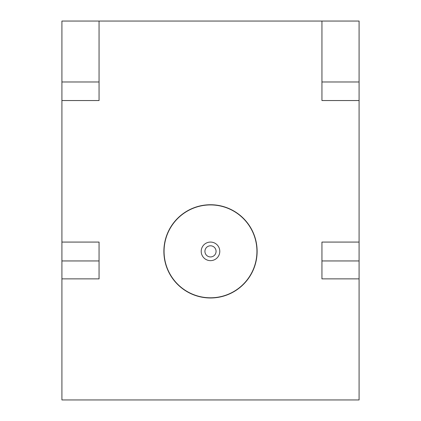 <?xml version="1.0" encoding="UTF-8"?>
<svg xmlns="http://www.w3.org/2000/svg" width="421" height="421" viewBox="0 0 421 421"><rect width="100%" height="100%" fill="white"/><g stroke="black" fill="none" stroke-linecap="round" stroke-linejoin="round"><path stroke-width="0.63" d="M204.927 251.363A5.573 5.573 0 0 1 210.5 245.79A5.573 5.573 0 0 1 216.073 251.363A5.573 5.573 0 0 1 210.5 256.936A5.573 5.573 0 0 1 204.927 251.363M201.212 251.363A9.288 9.288 0 0 1 210.5 242.075A9.288 9.288 0 0 1 219.788 251.363A9.288 9.288 0 0 1 210.5 260.646A9.288 9.288 0 0 1 201.212 251.363M256.936 251.363A46.436 46.436 0 0 1 210.5 297.794A46.436 46.436 0 0 1 164.064 251.363A46.436 46.436 0 0 1 210.5 204.927A46.436 46.436 0 0 1 256.936 251.363M321.939 260.946L321.939 278.87L359.087 278.87L359.087 260.946L321.939 260.946L321.939 242.075L359.087 242.075L359.087 260.946M163.88 251.363A46.62 46.62 0 0 1 210.5 204.743A46.62 46.62 0 0 1 257.12 251.363A46.62 46.62 0 0 1 210.5 297.984A46.62 46.62 0 0 1 163.88 251.363M99.061 242.075L99.061 260.946L61.913 260.946L61.913 242.075L99.061 242.075M61.913 260.946L61.913 278.87L99.061 278.87L99.061 260.946M321.939 100.551L359.087 100.551L359.087 81.974L321.939 81.974L321.939 100.551M99.061 21.05L61.913 21.05L61.913 100.551L99.061 100.551L99.061 21.05L359.087 21.05L359.087 81.974M321.939 21.05L321.939 81.974M99.061 81.974L61.913 81.974M61.913 278.87L61.913 399.95L359.087 399.95L359.087 278.87M359.087 242.075L359.087 100.551M61.913 100.551L61.913 242.075"/></g></svg>
